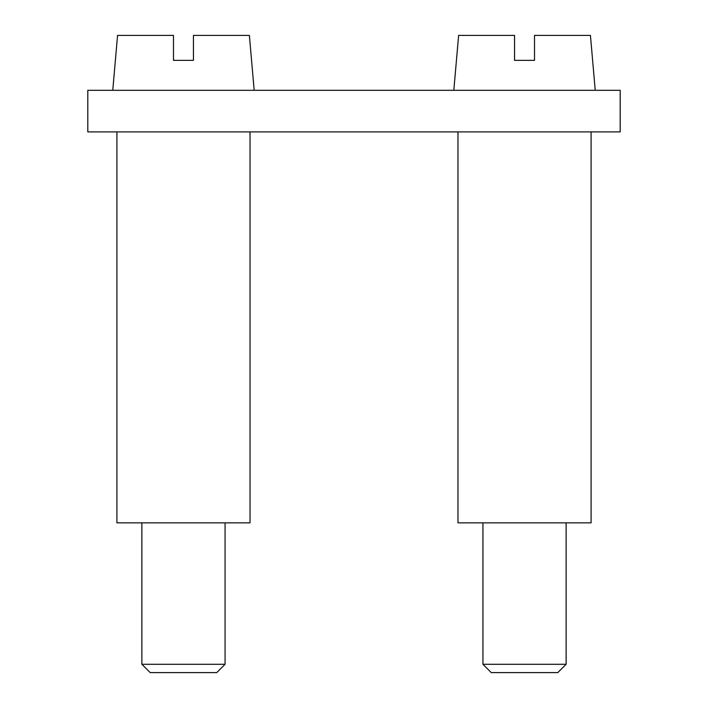 <?xml version="1.0" encoding="UTF-8"?>
<svg xmlns="http://www.w3.org/2000/svg" width="708" height="708" viewBox="0 0 708 708"><rect width="100%" height="100%" fill="white"/><g stroke="black" fill="none" stroke-linecap="round" stroke-linejoin="round"><path stroke-width="0.53" stroke-dasharray="3.54 2.66" d="M87.81 90.305L620.19 90.305L620.19 131.892L87.81 131.892L87.81 90.305M254.181 90.305L112.767 90.305L254.181 90.305M595.233 90.305L453.819 90.305L595.233 90.305M250.021 131.892L116.917 131.892L250.021 131.892M591.083 131.892L457.979 131.892L591.083 131.892M116.917 522.867L250.021 522.867M225.064 522.867L141.874 522.867L225.064 522.867M141.874 664.281L225.064 664.281M150.193 672.6L216.745 672.6M457.979 522.867L591.083 522.867M566.126 522.867L482.936 522.867L566.126 522.867M482.936 664.281L566.126 664.281M491.255 672.6L557.807 672.6M249.375 35.4L193.452 35.4L193.452 60.357L173.487 60.357L173.487 35.4L117.563 35.4M590.437 35.4L534.513 35.4L534.513 60.357L514.548 60.357L514.548 35.4L458.625 35.4"/><path stroke-width="1.06" d="M620.19 90.305L87.81 90.305L87.81 131.892L620.19 131.892L620.19 90.305M250.021 131.892L250.021 522.867L116.917 522.867L116.917 131.892M141.874 522.867L141.874 664.281L150.193 672.6L216.745 672.6L225.064 664.281L141.874 664.281M225.064 522.867L225.064 664.281M591.083 131.892L591.083 522.867L457.979 522.867L457.979 131.892M482.936 522.867L482.936 664.281L491.255 672.6L557.807 672.6L566.126 664.281L482.936 664.281M566.126 522.867L566.126 664.281M254.181 90.305L249.375 35.4L193.452 35.4L193.452 60.357L173.487 60.357L173.487 35.4L117.563 35.4L112.767 90.305M595.233 90.305L590.437 35.4L534.513 35.4L534.513 60.357L514.548 60.357L514.548 35.4L458.625 35.4L453.819 90.305"/></g></svg>
